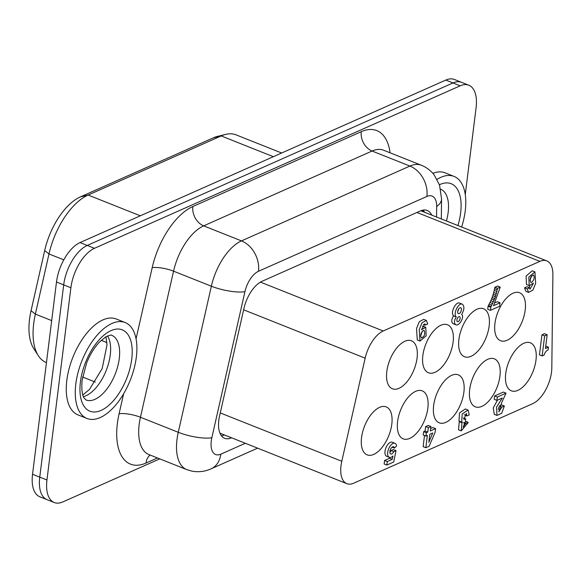 <?xml version="1.0" encoding="UTF-8"?>
<svg xmlns="http://www.w3.org/2000/svg" width="582" height="582" viewBox="0 0 582 582"><rect width="100%" height="100%" fill="white"/><g stroke="black" fill="none" stroke-linecap="round" stroke-linejoin="round"><path stroke-width="0.87" d="M422.561 211.47A33.669 13.335 -10.7 0 0 423.325 210.197M223.59 434.623A33.669 25.448 67.2 0 1 223.292 435.358M386.804 371.505A25.812 13.022 -68.3 0 1 411.474 340.805A25.812 13.022 -68.3 0 1 414.035 369.599A25.812 13.022 -68.3 0 1 392.392 388.769A25.812 13.022 -68.3 0 1 386.804 371.505M422.852 355.493A25.812 13.022 -68.3 0 1 447.522 324.785A25.812 13.022 -68.3 0 1 450.082 353.587A25.812 13.022 -68.3 0 1 428.439 372.756A25.812 13.022 -68.3 0 1 422.852 355.493M458.9 339.473A25.812 13.022 -68.3 0 1 483.569 308.773A25.812 13.022 -68.3 0 1 486.123 337.567A25.812 13.022 -68.3 0 1 464.48 356.737A25.812 13.022 -68.3 0 1 458.9 339.473M361.546 437.599A25.812 13.022 -68.3 0 1 386.215 406.898A25.812 13.022 -68.3 0 1 388.776 435.692A25.812 13.022 -68.3 0 1 367.133 454.862A25.812 13.022 -68.3 0 1 361.546 437.599M397.593 421.586A25.812 13.022 -68.3 0 1 422.263 390.878A25.812 13.022 -68.3 0 1 424.824 419.673A25.812 13.022 -68.3 0 1 403.181 438.843A25.812 13.022 -68.3 0 1 397.593 421.586M433.641 405.567A25.812 13.022 -68.3 0 1 458.31 374.866A25.812 13.022 -68.3 0 1 460.864 403.661A25.812 13.022 -68.3 0 1 439.228 422.83A25.812 13.022 -68.3 0 1 433.641 405.567M469.681 389.554A25.812 13.022 -68.3 0 1 494.358 358.847A25.812 13.022 -68.3 0 1 496.912 387.648A25.812 13.022 -68.3 0 1 475.268 406.811A25.812 13.022 -68.3 0 1 469.681 389.554M494.94 323.461A25.812 13.022 -68.3 0 1 519.617 292.753A25.812 13.022 -68.3 0 1 522.17 321.555A25.812 13.022 -68.3 0 1 500.527 340.725A25.812 13.022 -68.3 0 1 494.94 323.461M505.729 373.535A25.812 13.022 -68.3 0 1 530.406 342.834A25.812 13.022 -68.3 0 1 532.959 371.629A25.812 13.022 -68.3 0 1 511.316 390.798A25.812 13.022 -68.3 0 1 505.729 373.535M423.252 330.511L424.111 330.467C425.427 333.923 424.547 336.425 421.47 337.975C420.08 335.588 420.677 333.1 423.252 330.511M420.633 336.032L422.248 331.333M421.448 329.739L425.777 327.288L426.133 335.821L419.993 341.081L419.244 329.536L422.059 322.726L426.38 320.456L427.741 323.985L425.297 325.069L424.94 323.723L421.448 329.739M422.328 326.087L425.777 327.288M419.993 341.081L417.287 340.012L416.545 328.459L419.353 321.65L423.681 319.38L426.38 320.456M423.405 324.32L425.297 325.069M432.753 432.95L428.825 442.269L429.829 434.245L432.753 432.95M435.605 428.621L435.161 432.2L429.101 446.292L425.828 447.74L427.37 435.394L425.908 436.049L426.315 432.746L427.777 432.091L428.33 427.646L430.891 426.504L430.338 430.964L435.605 428.621L432.906 427.552L430.636 428.556M424.518 435.496L423.129 446.67L425.828 447.74M426.315 432.746L423.616 431.669L423.201 434.972L425.908 436.049M423.616 431.669L425.078 431.022L427.777 432.091M425.078 431.022L425.631 426.57L428.33 427.646M425.631 426.57L428.192 425.435L430.891 426.504M386.841 465.047L387.277 461.548L392.246 459.336L392.996 455.982A7.559 3.812 -68.3 0 1 389.358 457.343A7.559 3.812 -68.3 0 1 388.609 448.911A7.559 3.812 -68.3 0 1 394.945 443.295A7.559 3.812 -68.3 0 1 396.589 445.979L394.443 448.125A3.87 1.95 111.7 0 0 393.607 446.794A3.87 1.95 111.7 0 0 390.362 449.668A3.87 1.95 111.7 0 0 390.74 453.989A3.87 1.95 111.7 0 0 393.759 451.632L396.029 450.621L393.694 461.999L386.841 465.047L384.142 463.97L384.578 460.471L387.277 461.548M384.578 460.471L389.547 458.26L392.246 459.336M389.547 458.26L389.729 457.452M389.358 457.343L386.652 456.266A7.559 3.812 -68.3 0 1 385.902 447.834A7.559 3.812 -68.3 0 1 392.246 442.218L394.945 443.295M392.086 447.187L394.443 448.125M389.867 452.258A3.87 1.95 111.7 0 0 391.06 450.555L393.759 451.632M391.06 450.555L393.33 449.544L396.029 450.621M490.786 307.267L495.442 296.805L497.552 288.316L500.251 287.115L493.543 305.695L500.047 302.807L499.618 306.263L490.4 310.352L490.786 307.267L488.087 306.19L488.385 305.579L491.092 306.656M488.385 305.579L489.127 304.204L491.826 305.274M489.127 304.204L489.993 302.458L492.692 303.535M489.993 302.458L490.801 300.712L493.5 301.789M490.801 300.712L491.543 298.959L494.249 300.028M491.543 298.959L492.117 297.467L494.824 298.537M492.117 297.467L492.743 295.736L495.442 296.805M492.743 295.736L493.23 294.172L495.929 295.249M493.23 294.172L493.718 292.47L496.424 293.546M493.718 292.47L494.234 290.403L496.941 291.473M494.234 290.403L494.591 288.701L497.29 289.771M494.591 288.701L494.846 287.246L497.552 288.316M494.846 287.246L497.552 286.046L500.251 287.115M495.151 302.705L497.341 301.731L500.047 302.807M488.087 306.19L487.701 309.275L490.4 310.352M545.443 348.523L548.44 347.192L548.091 349.993L547.145 350.415A5.536 2.794 111.7 0 0 544.046 355.107L542.148 355.951L544.643 335.879L547.16 334.759L545.443 348.523M545.741 346.123L548.44 347.192M544.643 335.879L541.944 334.803L539.441 354.875L542.148 355.951M541.944 334.803L544.461 333.69L547.16 334.759M466.88 415.977L466.342 413.409L463.89 419.367L465.716 418.916L465.382 421.608L463.127 427.195L465.884 423.296L468.146 422.292L468.088 422.743L461.228 430.884L461.984 422.707L462.421 422.241L461.701 422.11L462.188 413.955L468.059 410.041L469.238 414.93L466.88 415.977L464.203 414.631M463.337 417.971L465.716 418.916M463.556 422.867L465.826 423.769M463.89 422.503L465.884 423.296M465.433 421.223L468.146 422.292M461.228 430.884L458.529 429.807L459.285 421.637L461.984 422.707M461.701 422.11L459.002 421.033L459.489 412.878L465.353 408.964L468.059 410.041M496.912 400.387L497.334 397.033L506.049 393.156L501.56 402.955L498.796 411.838L501.873 407.094L504.354 405.989L501.677 413.351L496.977 415.432L496.555 407.08L502.31 397.993L496.912 400.387L494.213 399.317L494.635 395.956L497.334 397.033M494.635 395.956L503.35 392.079L506.049 393.156M499.451 406.127L501.873 407.094M498.25 409.437L499.043 406.913M499.625 405.814L501.655 404.919L504.354 405.989M496.977 415.432L494.278 414.355L493.223 407.953L497.472 400.14M531.686 282.401L530.835 282.445C529.525 279.004 530.406 276.515 533.468 274.973C534.843 277.352 534.254 279.826 531.686 282.401M529.998 280.495L531.599 275.853M533.483 283.165L529.176 285.609L528.82 277.112L534.938 271.881L535.68 283.369L532.879 290.149L528.572 292.404L527.219 288.89L529.656 287.814L530.006 289.159L533.483 283.165M528.572 292.404L525.873 291.327L524.52 287.821L527.219 288.89M529.176 285.609L526.477 284.533L526.121 276.035L532.232 270.805L534.938 271.881M524.52 287.821L526.957 286.737L529.656 287.814M528.842 287.486L529.911 285.733M457.714 311.523A3.15 1.586 -68.3 0 1 460.726 307.776A3.15 1.586 -68.3 0 1 461.039 311.29A3.15 1.586 -68.3 0 1 458.398 313.633A3.15 1.586 -68.3 0 1 457.714 311.523M457.736 311.348A3.15 1.586 111.7 0 0 458.681 308.984M456.928 319.882A2.721 1.375 -68.3 0 1 459.525 316.644A2.721 1.375 -68.3 0 1 459.802 319.678A2.721 1.375 -68.3 0 1 457.517 321.701A2.721 1.375 -68.3 0 1 456.928 319.882M461.65 314.455C464.807 316.717 459.227 326.546 455.793 324.756C453.873 323.265 454.033 320.638 456.259 316.87C452.716 314.236 458.521 302.167 462.341 304.204C464.611 306.212 464.378 309.624 461.65 314.455M453.094 323.687C451.174 322.195 451.326 319.562 453.553 315.793L456.259 316.87M453.553 315.793C450.017 313.16 455.815 301.09 459.642 303.135M539.878 261.376A26.932 13.59 -68.3 0 1 546.782 260.896A26.932 13.59 -68.3 0 1 552.9 274.748L551.809 367.977A26.932 13.59 -68.3 0 1 532.676 403.682L353.754 483.176A26.932 13.59 -68.3 0 1 346.857 483.664A26.932 13.59 -68.3 0 1 341.794 461.279L365.161 358.163A26.932 13.59 -68.3 0 1 383.232 330.976L539.878 261.376L416.945 212.466M94.451 248.31L87.249 245.444A33.669 16.987 111.7 0 0 63.693 284.889A33.669 16.987 -68.3 0 1 87.249 245.444L452.978 82.95A33.669 16.987 -68.3 0 1 461.599 82.346A33.669 16.987 111.7 0 0 452.978 82.95L87.249 245.444L80.047 242.578A33.669 16.987 111.7 0 0 56.49 282.023L32.548 474.272A33.669 16.987 111.7 0 0 39.831 496.788L47.033 499.654A33.669 16.987 -68.3 0 1 39.751 477.138A33.669 16.987 111.7 0 0 47.033 499.654L54.235 502.521A33.669 16.987 -68.3 0 1 46.953 480.005L70.895 287.755A33.669 16.987 -68.3 0 1 94.451 248.31L460.18 85.816A33.669 16.987 -68.3 0 1 468.801 85.212A33.669 16.987 -68.3 0 1 476.091 107.728L465.265 194.621M46.953 480.005L39.751 477.138L63.693 284.889L39.751 477.138L32.548 474.272M224.376 434.929L224.339 434.943A26.932 13.59 -68.3 0 1 221.458 435.823M423.23 210.08A26.932 13.59 -68.3 0 1 424.533 212.255M431.735 215.122A26.932 13.59 111.7 0 0 427.246 210.473A26.932 13.59 111.7 0 0 420.342 210.953L261.995 281.31A26.932 13.59 111.7 0 0 243.923 308.496L219.589 415.912A26.932 13.59 111.7 0 0 224.645 438.29A26.932 13.59 111.7 0 0 231.541 437.81L231.578 437.795M159.744 458.871L62.863 501.917A33.669 16.987 -68.3 0 1 54.235 502.521M437.06 179.358A51.623 26.044 -68.3 0 1 454.055 176.419A51.623 26.044 -68.3 0 1 461.657 227.024M75.82 383.953A51.623 26.044 -68.3 0 1 125.159 322.544A51.623 26.044 -68.3 0 1 130.281 380.141A51.623 26.044 -68.3 0 1 86.994 418.48A51.623 26.044 -68.3 0 1 75.82 383.953M468.801 85.212L454.397 79.479A33.669 16.987 111.7 0 0 445.776 80.083L80.047 242.578M86.994 418.48L77.988 414.893A51.623 26.044 -68.3 0 1 66.814 380.373A51.623 26.044 -68.3 0 1 116.16 318.965L125.159 322.544M432.855 173.334A51.623 26.044 -68.3 0 1 445.048 172.832L454.055 176.419M225.641 134.398L217.457 136.392A53.173 26.83 111.7 0 0 213.398 137.796L80.36 196.905A53.173 26.83 111.7 0 0 44.683 250.58L31.05 310.73A53.173 26.83 111.7 0 0 33.785 348.669L38.361 355.748A58.36 29.442 -68.3 0 1 35.364 314.105L48.99 253.956A58.36 29.442 -68.3 0 1 88.151 195.043L221.189 135.933A58.36 29.442 -68.3 0 1 225.641 134.398A58.36 29.442 -68.3 0 1 236.139 134.886L281.659 153.001M46.451 362.644L46.327 362.593A58.36 29.442 -68.3 0 1 38.361 355.748M260.43 282.117L383.232 330.976M220.265 412.929L341.794 461.279M243.625 309.813L365.161 358.163M441.316 218.934L441.556 198.884A24.691 12.92 -179.3 0 1 436.675 206.479L436.551 217.035M441.556 198.884L439.541 185.105L434.223 174.993C430.76 170.548 426.49 167.303 421.404 165.266A44.887 22.647 111.7 0 0 409.903 166.066A24.691 18.944 66 0 1 426.904 196.447A20.203 10.192 -68.3 0 1 436.675 206.479M390.071 152.797A60.601 30.577 111.7 0 0 361.269 131.692L192.853 206.523A60.601 30.577 111.7 0 0 152.186 267.698A15.714 4.03 -167.2 0 1 173.552 271.168A44.887 22.647 -68.3 0 1 203.671 225.852L372.087 151.022L409.903 166.066L241.486 240.897A24.691 18.944 66 0 1 258.488 271.277L426.904 196.447M245.342 443.273L220.804 454.171A24.691 18.944 66 0 1 211.026 468.852L257.615 448.155M192.853 206.523A15.714 12.055 -114 0 0 203.671 225.852L241.486 240.897A44.887 22.647 111.7 0 0 211.361 286.213A24.691 6.337 12.8 0 0 244.935 291.669A20.203 10.192 -68.3 0 1 258.488 271.277M220.804 454.171A20.203 10.192 -68.3 0 1 211.841 437.751A24.691 6.337 -167.2 0 1 178.267 432.295A44.887 22.647 111.7 0 0 186.698 469.594L191.965 471.151C198.564 472.351 204.915 471.587 211.026 468.852M186.698 469.594L148.868 454.542A44.887 22.647 -68.3 0 1 140.451 417.25L173.552 271.168L211.361 286.213L178.267 432.295L140.451 417.25A15.714 4.03 12.8 0 0 119.092 413.78A60.601 30.577 111.7 0 0 145.995 463.046L157.453 457.961M211.841 437.751L244.935 291.669M361.269 131.692A15.714 12.055 -114 0 0 372.087 151.022A44.887 22.647 -68.3 0 1 383.589 150.221L421.404 165.266M150.083 455.029A15.714 12.055 -114 0 0 145.995 463.046M152.186 267.698L136.057 338.87M123.624 393.774L119.092 413.78M56.49 282.023L70.895 287.755M445.776 80.083L460.18 85.816M224.339 434.943L231.541 437.81M440.639 189.194A34.789 17.555 -68.3 0 1 446.438 220.971M457.932 225.547A43.766 22.08 111.7 0 0 439.417 184.741M111.737 335.319A34.789 17.555 -68.3 0 1 115.185 374.131A34.789 17.555 -68.3 0 1 86.012 399.972L84.026 397.913C83.873 397.433 80.898 394.465 82.127 380.155L86.58 363.103C90.05 354.518 94.291 347.556 99.304 342.231L105.946 336.76C109.802 335.167 111.729 334.686 111.737 335.319M80.425 381.908A43.766 22.08 111.7 0 0 114.603 399.354A43.766 22.08 111.7 0 0 123.209 330.27A43.766 22.08 111.7 0 0 80.425 381.908M83.401 396.648A34.789 17.555 111.7 0 0 106.179 370.552A34.789 17.555 111.7 0 0 107.554 335.938M273.351 156.689L221.189 135.933L213.398 137.796M80.36 196.905L88.151 195.043L140.313 215.798M44.683 250.58L48.99 253.956L63.787 259.841M31.05 310.73L35.364 314.105L51.689 320.602M106.935 342.58L101.239 340.31M455.83 324.771L453.123 323.701M462.297 304.19L459.591 303.113M420.786 210.764L546.782 260.896M219.952 433.168L346.857 483.664M82.797 394.952L89.446 389.482L102.17 368.602L107.023 344.813L105.953 336.76M95.252 382.061L82.6 377.027"/></g></svg>
